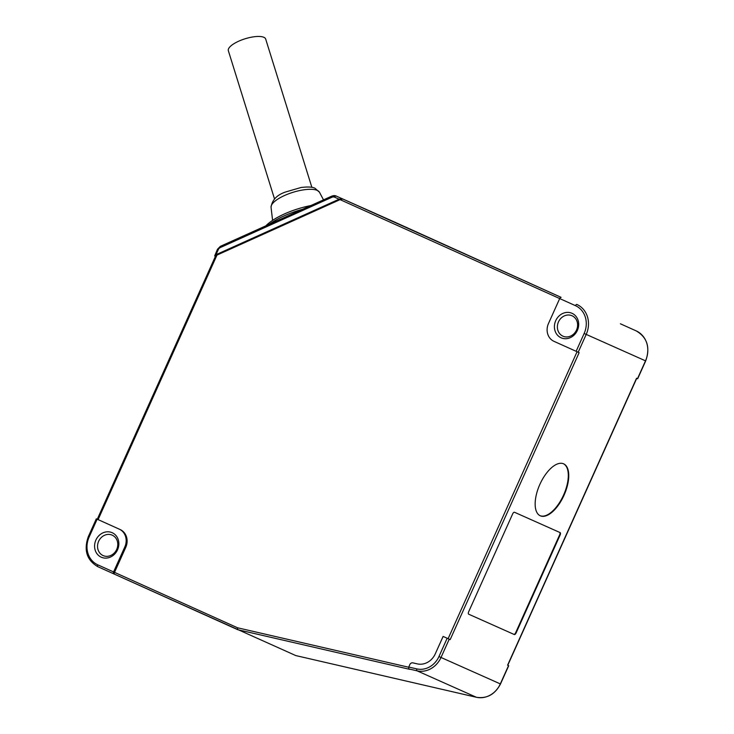 <?xml version="1.0" encoding="UTF-8"?>
<svg xmlns="http://www.w3.org/2000/svg" width="734" height="734" viewBox="0 0 734 734"><rect width="100%" height="100%" fill="white"/><g stroke="black" fill="none" stroke-linecap="round" stroke-linejoin="round"><path stroke-width="1.1" d="M450.181 639.598L443.116 636.424L450.181 639.598L579.135 352.659L554.023 341.356A13.974 12.368 -66 0 1 548.472 323.538L559.693 298.564A1.679 0.78 114.2 0 1 561.097 297.353L401.204 225.054M561.097 297.353L342.824 199.024L340.071 199.63L575.484 305.674A21.791 19.295 114 0 1 584.145 333.475L576.126 351.311M447.171 638.25L438.95 656.545A20.671 18.304 -66 0 1 416.811 668.903L408.737 667.041L409.866 664.527A2.798 2.477 114 0 1 412.857 662.857L417.325 663.885A16.763 14.845 114 0 0 435.271 653.866L443.116 636.424M558.473 321.905A11.175 9.891 -66 0 0 562.914 336.163A11.175 9.891 -66 0 0 562.95 336.181A11.175 9.891 -66 0 0 576.52 330.034A11.175 9.891 -66 0 0 572.08 315.776A11.175 9.891 -66 0 0 572.052 315.767A11.175 9.891 -66 0 0 558.473 321.905M97.448 519.323L120.192 529.563L98.09 519.608L216.97 255.102L340.071 199.63M215.539 256.083L97.273 519.241L98.09 519.608M507.598 665.188L508.717 665.683L507.598 665.188L636.552 378.249L637.672 378.753L645.691 360.917L586.209 334.401L578.19 352.237M514.259 634.515A2.239 1.037 -65.8 0 0 516.13 632.901L560.106 535.04A2.239 1.037 -65.8 0 0 560.079 532.581A2.239 1.037 -65.8 0 1 560.079 532.581L514.525 512.277A2.239 1.037 -65.8 0 0 512.662 513.892L468.677 611.752A2.239 1.037 -65.8 0 0 468.714 614.211L514.259 634.515L468.677 614.193M408.737 667.041L408.755 668.913L409.7 669.335L237.688 629.68L237.55 627.781L114.522 572.364L125.743 547.39A13.974 12.368 114 0 0 120.192 529.563M119.247 529.141A13.974 12.368 114 0 1 124.798 546.968L113.568 571.942A1.679 0.78 -65.8 0 0 113.596 573.786L114.541 574.208A1.679 0.78 -65.8 0 1 114.541 574.208A1.679 0.78 -65.8 0 1 114.522 572.364M98.64 541.307A11.175 9.891 -66 0 0 103.118 555.583A11.175 9.891 -66 0 0 116.688 549.436A11.175 9.891 -66 0 0 112.219 535.169A11.175 9.891 -66 0 0 98.64 541.307M561.051 337.778A13.414 11.872 -66 0 0 577.374 330.428A13.414 11.872 -66 0 0 572.043 313.317A13.414 11.872 -66 0 0 555.721 320.675A13.414 11.872 -66 0 0 561.051 337.778M342.824 199.024L341.87 198.602L339.117 199.208L216.016 254.68L214.686 255.918L215.466 256.258M220.338 247.551A1.679 0.55 -114.3 0 1 220.356 246.34L331.997 196.033L336.053 195.987A5.588 4.945 114 0 0 332.208 196.051A1.679 0.55 65.7 0 0 331.997 196.033A1.679 0.55 65.7 0 0 331.97 197.244L220.338 247.551A3.909 3.459 -66 0 0 218.273 249.652L217.457 249.285L214.686 255.918M216.97 255.102L215.64 256.34M310.886 205.548A41.627 13.634 162.7 0 0 265.864 225.833M302.692 209.236A44.425 14.552 162.7 0 0 269.213 224.32M468.2 695.382L476.384 697.272A1.679 0.771 103 0 0 476.458 697.291A1.679 0.771 103 0 0 476.522 697.3M559.657 532.398A2.239 1.037 -65.8 0 1 559.657 534.838L515.681 632.69A2.239 1.037 -65.8 0 1 513.809 634.304M117.541 549.83A13.414 11.872 -66 0 0 112.21 532.719A13.414 11.872 -66 0 0 95.888 540.077A13.414 11.872 -66 0 0 101.219 557.179A13.414 11.872 -66 0 0 117.541 549.83M237.688 629.68L114.541 574.208L295.811 655.581L468.063 695.346M311.877 187.353L265.69 39.076A19.561 6.404 162.7 0 0 263.845 37.306A19.561 6.404 162.7 0 0 241.835 39.902A19.561 6.404 162.7 0 0 228.347 50.71L274.534 198.987M540.031 515.69A28.498 13.249 114.2 0 0 563.584 495.046A28.498 13.249 114.2 0 0 563.437 463.732M540.279 515.8A28.498 13.249 114.2 0 0 564.042 495.23A28.498 13.249 114.2 0 0 563.657 463.833A28.498 13.249 114.2 0 0 563.639 463.824A28.498 13.249 114.2 0 0 539.866 484.394A28.498 13.249 114.2 0 0 540.252 515.791A28.498 13.249 114.2 0 0 540.279 515.8M331.97 197.244A3.909 3.459 114 0 1 334.676 197.198A1.679 0.78 114.2 0 1 336.071 195.987A5.588 4.945 114 0 0 336.053 195.987L395.369 222.42A5.588 4.945 114 0 1 395.369 222.42A5.588 4.945 114 0 1 395.378 222.43L401.186 225.035L395.387 222.43A1.679 0.78 114.2 0 0 395.378 222.43L341.87 198.602M124.798 546.968L125.743 547.39M334.676 197.198L339.117 199.208M216.016 254.68L218.273 249.652M449.236 639.176L441.015 657.471L438.95 656.545M575.484 305.674A1.679 0.78 114.2 0 1 576.878 304.463A23.47 20.781 114 0 1 586.209 334.401L584.145 333.475M645.691 360.917C650.407 347.421 647.241 337.411 636.194 330.896L636.194 330.896A23.47 20.781 114 0 1 645.516 360.834L637.497 378.671M416.811 668.903A1.679 0.771 103 0 0 417.077 670.83L408.755 668.913M468.127 695.373L476.458 697.291C486.981 698.851 494.991 694.41 500.496 683.987L500.322 683.904A22.35 19.79 -66 0 1 476.384 697.272L417.077 670.83A22.35 19.79 -66 0 0 441.015 657.471L500.322 683.904L508.543 665.61M408.664 667.234L237.55 627.781M97.787 564.831A21.791 19.295 -66 0 1 89.126 537.022L88.309 536.655C83.593 550.151 86.759 560.161 97.805 566.676L113.596 573.786L97.805 566.676A1.679 0.78 114.2 0 1 97.787 564.831L113.568 571.942M323.501 199.859L319.464 192.244A25.396 8.322 162.7 0 0 317.272 190.418A25.396 8.322 162.7 0 0 289.398 193.528A25.396 8.322 162.7 0 0 271.057 207.327L272.589 220.374M448.116 638.672L577.071 351.742M89.126 537.022L97.145 519.186M217.457 249.285L220.356 246.34M507.772 665.261L636.727 378.331M500.496 683.987L508.717 665.683M319.464 192.244L315.088 188.326C312.693 186.931 308.023 186.656 301.078 187.491L285.682 191.959C276.92 194.895 272.039 200.015 271.057 207.327M636.194 330.896L620.404 323.786M88.309 536.655L96.328 518.819"/></g></svg>
